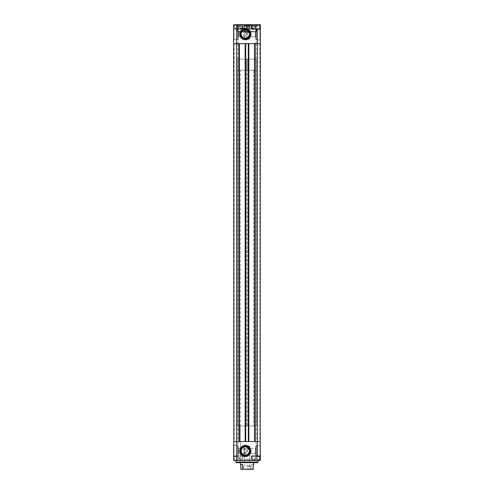 <?xml version="1.0" encoding="UTF-8"?>
<svg xmlns="http://www.w3.org/2000/svg" width="494" height="494" viewBox="0 0 494 494"><rect width="100%" height="100%" fill="white"/><g stroke="black" fill="none" stroke-linecap="round" stroke-linejoin="round"><path stroke-width="0.37" stroke-dasharray="2.47 1.85" d="M255.917 24.7L257.806 24.7L255.917 24.7M254.249 24.7L255.867 24.7L254.249 24.7M251.817 29.146L251.446 29.146L251.446 24.7L259.338 24.7L252.446 24.7M254.225 24.7L247.624 24.7L254.713 24.7L254.237 24.7L254.225 26.923L254.225 24.7M257.559 24.7L257.559 26.923L257.559 24.7M238.133 24.7L240.022 24.7L238.133 24.7M236.465 24.7L238.083 24.7L236.465 24.7M234.662 24.7L241.554 24.7L234.662 24.7L234.218 25.145L241.998 25.145L234.218 25.145L234.218 29.035L241.998 29.035L234.329 29.146M236.441 24.7L236.441 26.923L236.441 24.7M239.775 24.7L239.775 26.923L239.775 24.7M236.441 460.408L238.083 460.408L236.441 460.408L236.441 458.185L239.775 458.185L236.441 458.185L237.274 458.185L236.441 458.185L236.441 460.408M239.751 460.408L238.133 460.408L239.751 460.408M254.225 460.408L255.867 460.408L254.225 460.408L254.225 458.185L257.559 458.185L254.225 458.185L255.058 458.185L254.225 458.185L254.225 460.408M257.535 460.408L255.917 460.408L257.535 460.408M237.219 24.7L248.445 24.7L237.219 24.7L238.071 26.176L247.593 26.176L238.071 26.176L238.071 31.925L247.593 31.925L238.071 31.925M245.555 24.7L256.781 24.7L245.555 24.7L246.407 26.176L255.929 26.176L246.407 26.176L246.407 31.925L255.929 31.925L246.407 31.925M244.777 24.7L249.223 24.7L244.777 24.7L244.777 32.481L249.223 32.481L244.777 32.481L247 33.765L249.223 32.481L249.223 24.7M243.388 24.7L250.612 24.7L243.388 24.7L250.612 24.7L243.388 24.7L244.264 25.577L249.736 25.577L244.264 25.577L249.736 25.577L244.264 25.577L243.388 24.7M242.165 29.146L233.662 29.146L242.165 29.146L242.165 24.7L242.554 24.7L233.662 24.7L233.662 43.596L260.338 43.596L260.338 24.7L255.892 24.7L255.892 43.596M251.446 24.7L251.817 24.7M242.165 24.7L255.892 24.7L255.892 26.923L257.559 26.923L255.892 26.923L255.892 24.7L255.892 29.146L260.338 29.146M233.662 28.257L233.662 40.039L233.662 28.257L233.662 40.039L233.662 28.257L238.108 28.924L238.108 39.372L238.108 28.924L238.108 39.372L238.108 28.924L237.775 28.59L237.775 39.705L237.775 28.59L237.775 39.705L237.775 28.59L233.662 28.257M247 37.76A3.612 3.612 0 0 0 250.131 32.345A3.612 3.612 0 0 0 243.869 32.345A3.612 3.612 0 0 0 247 37.76M260.338 28.257L260.338 40.039L260.338 28.257L260.338 40.039L260.338 28.257L260.005 28.59L260.005 39.705L260.005 28.59L260.005 39.705L260.005 28.59L256.225 28.59L260.338 28.257M257.281 43.596L233.829 43.596L233.829 441.513L260.171 441.513L233.829 441.513L233.829 43.596L260.171 43.596L260.171 441.513L259.838 441.513L260.171 441.513L260.171 43.596L257.281 43.596M255.892 441.513L233.662 441.513L233.662 455.962L242.165 455.962L242.165 460.408L260.338 460.408L260.338 441.513L255.892 441.513L255.892 460.408L259.338 460.408L252.446 460.408M255.293 31.412L255.293 36.883L255.293 31.412L255.293 36.883L255.293 31.412L255.892 30.813L255.892 37.482L255.892 30.813L255.892 37.482L255.892 30.813L255.293 31.412L249.736 31.412L247 34.148L248.933 36.081C249.989 34.79 249.989 33.506 248.933 32.215L249.736 31.412L255.293 31.412M245.067 36.081C244.011 34.79 244.011 33.506 245.067 32.215L247 34.148L244.264 36.883L245.067 36.081L247 36.883A2.736 2.736 0 0 0 249.365 32.783A2.736 2.736 0 0 0 244.635 32.783A2.736 2.736 0 0 0 247 36.883L248.933 36.081M238.707 31.412L244.264 31.412L244.264 25.577L244.264 31.412L249.736 36.883L247 34.148L249.736 31.412L244.264 36.883L247 34.148L244.264 31.412L238.707 31.412L238.707 36.883L238.707 31.412L238.707 36.883L238.707 31.412L238.108 30.813L238.108 37.482L238.108 30.813L238.108 37.482L238.108 30.813L238.707 31.412M248.933 32.215C247.642 31.159 246.358 31.159 245.067 32.215M244.264 38.594L244.264 36.883L244.264 38.594L249.736 38.594L244.264 38.594L249.736 38.594L244.264 38.594L244.82 39.15L249.18 39.15L244.82 39.15L249.18 39.15L244.82 39.15L244.264 38.594M255.293 448.225L255.293 453.696L255.293 448.225L255.293 453.696L255.293 448.225L255.892 447.626L255.892 454.295L255.892 447.626L255.892 454.295L255.892 447.626L255.293 448.225L249.736 448.225L247 450.96L248.933 452.893C249.989 451.602 249.989 450.318 248.933 449.027L249.736 448.225L255.293 448.225M245.067 452.893C244.011 451.602 244.011 450.318 245.067 449.027L247 450.96L245.067 452.893C246.358 453.949 247.642 453.949 248.933 452.893M238.707 448.225L244.264 448.225L244.264 446.514L244.82 445.959L249.18 445.959L244.82 445.959L249.18 445.959L244.82 445.959L244.264 446.514L249.736 446.514L244.264 446.514L249.736 446.514L244.264 446.514L244.264 448.225L249.736 453.696L247 450.96L249.736 448.225L244.264 453.696L247 450.96L244.264 448.225L238.707 448.225L238.707 453.696L238.707 448.225L238.707 453.696L238.707 448.225L238.108 447.626L238.108 454.295L238.108 447.626L238.108 454.295L238.108 447.626L238.707 448.225M248.933 449.027L247 448.225L245.067 449.027M244.264 459.531L244.264 453.696L244.264 459.531L249.736 459.531L244.264 459.531L249.736 459.531L244.264 459.531L243.388 460.408L250.612 460.408L243.388 460.408L250.612 460.408L243.388 460.408L244.264 459.531M242.165 455.962L233.662 455.962L233.662 460.408L242.165 460.408M233.662 445.069L233.662 456.851L233.662 445.069L233.662 456.851L233.662 445.069L238.108 445.736L238.108 456.184L238.108 445.736L238.108 456.184L238.108 445.736L237.775 445.403L237.775 456.518L237.775 445.403L237.775 456.518L237.775 445.403L233.662 445.069M247 447.348A3.612 3.612 0 0 1 250.131 452.763A3.612 3.612 0 0 1 243.869 452.763A3.612 3.612 0 0 1 247 447.348M260.338 445.069L260.338 456.851L260.338 445.069L260.338 456.851L260.338 445.069L260.005 445.403L260.005 456.518L260.005 445.403L260.005 456.518L260.005 445.403L256.225 445.403L260.338 445.069M251.817 460.408L255.917 460.408L255.892 458.185L255.058 458.185L256.726 458.185L255.892 458.185L255.892 460.408L255.892 455.962L260.338 455.962M258.115 460.408L235.885 460.408L258.115 460.408M254.892 43.596L254.892 441.513L255.336 441.513L255.336 43.596L254.614 43.596L254.614 441.513L255.336 441.513L255.336 43.596L255.114 441.513M254.614 43.596L255.114 43.596M248.334 441.513L248.112 43.596L248.334 441.513L248.834 441.513L248.112 441.513L248.112 43.596L248.556 43.596L248.556 441.513M248.834 43.596L248.834 441.513M245.444 43.596L245.444 441.513L245.889 441.513L245.889 43.596L245.166 43.596L245.166 441.513L245.889 441.513L245.889 43.596L245.666 441.513M245.166 43.596L245.666 43.596M238.886 441.513L238.664 43.596L238.886 441.513L239.386 441.513L238.664 441.513L238.664 43.596L239.108 43.596L239.108 441.513M239.386 43.596L239.386 441.513M257.559 462.631L236.441 462.631M240.331 70.272L253.669 70.272L240.331 70.272L240.331 462.631L253.669 462.631L240.331 462.631L240.331 425.952L253.669 425.952L240.331 425.952M258.115 462.075L235.885 462.075M255.892 445.736L255.892 456.184L255.892 445.736L256.225 445.403L256.225 456.518L256.225 445.403L256.225 456.518L256.225 445.403L255.892 445.736L255.892 456.184L255.892 445.736M255.892 28.924L255.892 39.372L255.892 28.924L256.225 28.59L256.225 39.705L256.225 28.59L256.225 39.705L256.225 28.59L255.892 28.924L255.892 39.372L255.892 28.924M247 448.225A2.736 2.736 0 0 1 249.365 452.325A2.736 2.736 0 0 1 244.635 452.325A2.736 2.736 0 0 1 247 448.225M245.333 446.199A4.761 4.761 0 0 1 249.458 453.338A4.761 4.761 0 0 1 241.208 453.338A4.761 4.761 0 0 1 245.333 446.199A4.761 4.761 0 0 1 249.458 453.338A4.761 4.761 0 0 1 241.208 453.338A4.761 4.761 0 0 1 245.333 446.199M245.333 38.909A4.761 4.761 0 0 0 249.458 31.77A4.761 4.761 0 0 0 241.208 31.77A4.761 4.761 0 0 0 245.333 38.909M237.552 425.952L237.552 59.157L256.448 59.157L237.552 59.157L256.448 59.157L237.552 59.157L237.552 425.952L256.448 425.952L256.448 59.157L256.448 425.952L237.552 425.952M251.817 455.962L251.446 455.962L251.446 460.408M251.446 455.962L255.892 455.962M252.113 455.962L259.671 455.962L252.113 455.962M242.554 455.962L242.554 460.408M234.329 455.962L241.998 456.073L234.218 456.073L234.218 459.963L241.998 459.963L234.218 459.963L234.662 460.408L241.554 460.408L234.662 460.408M251.446 29.146L255.892 29.146M259.671 29.146L252.113 29.146L259.671 29.146M242.554 29.146L242.554 24.7M259.782 459.963L252.002 459.963M259.782 456.073L252.002 456.073M256.726 458.185L257.559 458.185L256.726 458.185M257.559 458.185L257.559 460.408L257.559 458.185L255.892 457.222L254.225 458.185M259.782 29.035L252.002 29.035M259.782 25.145L252.002 25.145M238.108 458.185L237.274 458.185L238.942 458.185L238.108 458.185L238.108 460.408L238.108 458.185M238.942 458.185L239.775 458.185L238.942 458.185M239.775 458.185L239.775 460.408L239.775 458.185L238.108 457.222L236.441 458.185M236.441 26.923L238.108 26.923L238.108 24.7L238.108 26.923L239.775 26.923L236.441 26.923L237.274 26.923L236.441 26.923L238.108 27.886L239.775 26.923L237.274 26.923L239.775 26.923M254.225 26.923L255.892 26.923L254.225 26.923L255.058 26.923L254.225 26.923L255.892 27.886L257.559 26.923L255.058 26.923L257.559 26.923M253.212 469.3L240.788 469.3M247 469.3L251.001 469.3L247 469.3M251.52 469.3L240.677 469.078M240.331 464.409L242.585 464.409M251.415 464.409L253.323 464.409L251.415 464.409L251.415 469.078M247 468.855L250.557 468.855L247 468.855M247 466.41L250.557 466.41L247 466.41M247 465.811L249.736 465.811L247 465.811M247 449.293L249.736 449.293L247 449.293M237.552 70.272L237.552 59.157L237.552 70.272L256.448 70.272L256.448 59.157L256.448 70.272L237.552 70.272M237.423 26.256L248.241 26.256L237.423 26.256L237.423 25.256L248.241 25.256L237.423 25.256L237.978 24.7L247.685 24.7L237.978 24.7M239.287 24.7L246.376 24.7L239.287 24.7L240.053 25.466M245.611 25.033L242.832 25.033L245.611 25.033L245.611 28.035L240.053 28.035L245.611 28.035L245.611 25.033M240.053 25.033L242.832 25.033L240.053 25.033L240.053 28.035L240.053 25.033M238.553 26.256L247.111 26.256L238.553 26.256L238.553 28.59L247.111 28.59L238.553 28.59M237.423 28.59L248.241 28.59L237.423 28.59L237.423 31.369L248.241 31.369L237.423 31.369L237.978 31.925L247.685 31.925L237.978 31.925M242.832 28.035L242.832 25.033L242.832 28.035M240.053 28.035L242.832 29.64L245.611 28.035M245.759 26.256L256.577 26.256L245.759 26.256L245.759 25.256L256.577 25.256L245.759 25.256L246.315 24.7L256.022 24.7L246.315 24.7M253.947 25.033L251.168 25.033L253.947 25.033L253.947 28.035L248.389 28.035L253.947 28.035L253.947 25.033M248.389 25.033L251.168 25.033L248.389 25.033L248.389 28.035L248.389 25.033M246.889 26.256L255.447 26.256L246.889 26.256L246.889 28.59L255.447 28.59L246.889 28.59M245.759 28.59L256.577 28.59L245.759 28.59L245.759 31.369L256.577 31.369L245.759 31.369L246.315 31.925L256.022 31.925L246.315 31.925M251.168 28.035L251.168 25.033L251.168 28.035M248.389 28.035L251.168 29.64L253.947 28.035M238.108 24.7L238.108 43.596M238.108 441.513L238.108 460.408M237.719 43.596L237.719 441.513M256.281 43.596L256.281 441.513M254.836 43.596L254.836 441.513M248.612 43.596L248.612 441.513M245.388 43.596L245.388 441.513M239.164 43.596L239.164 441.513M233.995 445.403L233.995 456.518L233.995 445.403M233.995 28.59L233.995 39.705L233.995 28.59M246.444 425.952L246.444 59.157L246.444 425.952M247.556 425.952L247.556 59.157L247.556 425.952M246.444 70.272L246.444 59.157L246.444 70.272M247.556 70.272L247.556 59.157L247.556 70.272M249.736 36.883L255.293 36.883L255.892 37.482L255.293 36.883L249.736 36.883L249.736 38.594L249.18 39.15L249.736 38.594L249.736 36.883M238.707 36.883L244.264 36.883L238.707 36.883L238.108 37.482L238.707 36.883M249.736 31.412L249.736 25.577L250.612 24.7L249.736 25.577L249.736 31.412M249.736 453.696L255.293 453.696L255.892 454.295L255.293 453.696L249.736 453.696L249.736 459.531L250.612 460.408L249.736 459.531L249.736 453.696M238.707 453.696L244.264 453.696L238.707 453.696L238.108 454.295L238.707 453.696M249.736 448.225L249.736 446.514L249.18 445.959L249.736 446.514L249.736 448.225M234.162 43.596L234.162 441.513M259.838 43.596L259.838 441.513M233.995 456.518L238.108 456.184L233.662 456.851M256.225 456.518L260.338 456.851L256.225 456.518M233.995 39.705L238.108 39.372L233.995 39.705M256.225 39.705L260.338 40.039L256.225 39.705M253.669 70.272L253.669 425.952M255.929 31.925L255.929 26.176L256.781 24.7M247.593 31.925L247.593 26.176L248.445 24.7M241.887 29.146L241.998 25.145L241.554 24.7M241.554 460.408L241.998 459.963L241.887 455.962M243.443 466.41L243.443 468.855L242.999 469.3M250.557 466.41L250.557 468.855L251.001 469.3M250.335 466.41L249.736 465.811L249.736 449.293L247 447.718L244.264 449.293L244.264 465.811L243.666 466.41M247.685 24.7L248.241 25.256L248.241 26.256M245.611 25.466L246.376 24.7M247.111 26.256L247.111 28.59M247.685 31.925L248.241 31.369L248.241 28.59M256.022 24.7L256.577 25.256L256.577 26.256M253.947 25.466L254.713 24.7M248.389 25.466L247.624 24.7M255.447 26.256L255.447 28.59M256.022 31.925L256.577 31.369L256.577 28.59"/><path stroke-width="0.74" d="M252.113 29.146L252.002 25.145L252.446 24.7L260.338 24.7L260.171 441.513L233.662 441.513L233.662 460.408L236.719 460.408L236.719 441.513M260.338 29.146L251.817 29.146L251.817 24.7L233.662 24.7L233.829 441.513M245.333 39.761A5.613 5.613 0 0 0 250.192 31.344A5.613 5.613 0 0 0 240.473 31.344A5.613 5.613 0 0 0 245.333 39.761M236.719 24.7L236.719 43.596M257.281 29.146L257.281 43.596M257.281 441.513L257.281 455.962L260.338 455.962L260.338 460.408L259.338 460.408L259.782 459.963L259.782 456.073L252.002 456.073L252.002 459.963L259.782 459.963M260.171 441.513L260.338 455.962M257.281 455.962L251.817 455.962L251.817 460.408L236.719 460.408M245.333 445.347A5.613 5.613 0 0 1 250.192 453.77A5.613 5.613 0 0 1 240.473 453.77A5.613 5.613 0 0 1 245.333 445.347M260.171 43.596L236.607 43.596L236.607 441.513M236.607 43.596L233.829 43.596M257.393 43.596L257.393 441.513M254.614 43.596L254.614 441.513M248.834 43.596L248.834 441.513M245.166 43.596L245.166 441.513M239.386 43.596L239.386 441.513M258.115 462.075L235.885 462.075L236.441 462.631L257.559 462.631L258.115 462.075L258.115 460.408M235.885 462.075L235.885 460.408M245.333 446.199A4.761 4.761 0 0 1 249.458 453.338A4.761 4.761 0 0 1 241.208 453.338A4.761 4.761 0 0 1 245.333 446.199M245.333 38.909A4.761 4.761 0 0 0 249.458 31.77A4.761 4.761 0 0 0 241.208 31.77A4.761 4.761 0 0 0 245.333 38.909M252.002 459.963L252.446 460.408L259.338 460.408M252.002 29.035L259.782 29.035L259.782 25.145L252.002 25.145M240.677 464.409L240.788 469.3L253.212 469.3L253.323 464.409L253.669 464.409L253.323 464.409M242.48 469.3L253.323 469.078M242.585 469.078L242.585 464.409L240.331 464.409L240.331 462.631M255.058 43.596L255.058 441.513M248.389 43.596L248.389 441.513M245.611 43.596L245.611 441.513M238.942 43.596L238.942 441.513M245.333 446.755A4.205 4.205 0 0 1 248.976 453.06A4.205 4.205 0 0 1 241.69 453.06A4.205 4.205 0 0 1 245.333 446.755M245.333 38.353A4.205 4.205 0 0 0 248.976 32.048A4.205 4.205 0 0 0 241.69 32.048A4.205 4.205 0 0 0 245.333 38.353M233.995 456.518L233.662 456.851L233.995 456.518M259.338 24.7L259.782 25.145M253.669 464.409L253.669 462.631"/></g></svg>
